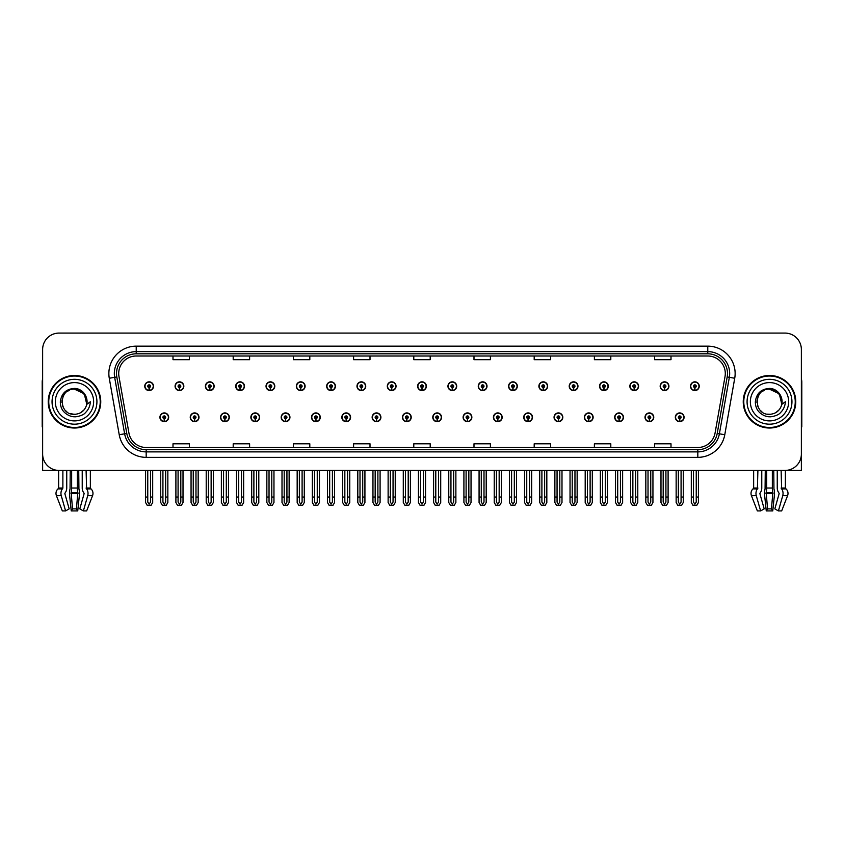<?xml version="1.0" encoding="UTF-8"?>
<svg xmlns="http://www.w3.org/2000/svg" width="844" height="844" viewBox="0 0 844 844"><rect width="100%" height="100%" fill="white"/><g stroke="black" fill="none" stroke-linecap="round" stroke-linejoin="round"><path stroke-width="1.27" d="M772.344 470.435L772.344 488.032A6.024 1.561 90 0 0 772.861 492.516L771.458 508.89L772.766 510.926L774.359 495.66A6.024 1.561 90 0 0 773.948 488.94L773.758 470.435L777.25 470.435L777.25 488.032A6.024 4.252 -90 0 0 778.664 492.516L779.16 493.624L774.824 508.89L778.411 510.926L781.671 510.926L787.589 495.66A6.024 5.813 90 0 0 786.081 488.94L785.542 488.444A0.549 0.527 -90 0 1 785.374 488.032L785.374 470.424L801.367 470.435L801.367 349.49A16.416 16.416 0 0 0 784.941 333.074L59.059 333.074A16.416 16.416 0 0 0 42.633 349.49L42.633 470.435L58.626 470.435L58.626 488.032L62.878 488.032L62.361 488.94A6.024 4.252 90 0 0 61.253 495.66L65.589 510.926L69.176 508.89L64.84 493.624L65.336 492.516A6.024 4.252 90 0 0 66.75 488.032L66.75 470.435L70.242 470.435L70.052 488.94A6.024 1.561 -90 0 0 69.641 495.66L71.234 510.926L72.542 508.89L71.139 492.516A6.024 1.561 -90 0 0 71.656 488.032L71.656 470.435M432.782 417.295A4.378 4.378 0 0 0 437.16 421.673A4.378 4.378 0 0 0 441.539 417.295A4.378 4.378 0 0 0 437.16 412.916A4.378 4.378 0 0 0 432.782 417.295M463.103 417.295A4.378 4.378 0 0 0 467.481 421.673A4.378 4.378 0 0 0 471.859 417.295A4.378 4.378 0 0 0 467.481 412.916A4.378 4.378 0 0 0 463.103 417.295M493.413 417.295A4.378 4.378 0 0 0 497.791 421.673A4.378 4.378 0 0 0 502.169 417.295A4.378 4.378 0 0 0 497.791 412.916A4.378 4.378 0 0 0 493.413 417.295M584.375 417.295A4.378 4.378 0 0 0 588.753 421.673A4.378 4.378 0 0 0 593.132 417.295A4.378 4.378 0 0 0 588.753 412.916A4.378 4.378 0 0 0 584.375 417.295M645.006 417.295A4.378 4.378 0 0 0 649.384 421.673A4.378 4.378 0 0 0 653.762 417.295A4.378 4.378 0 0 0 649.384 412.916A4.378 4.378 0 0 0 645.006 417.295M614.696 417.295A4.378 4.378 0 0 0 619.074 421.673A4.378 4.378 0 0 0 623.452 417.295A4.378 4.378 0 0 0 619.074 412.916A4.378 4.378 0 0 0 614.696 417.295M523.734 417.295A4.378 4.378 0 0 0 528.112 421.673A4.378 4.378 0 0 0 532.49 417.295A4.378 4.378 0 0 0 528.112 412.916A4.378 4.378 0 0 0 523.734 417.295M402.461 417.295A4.378 4.378 0 0 0 406.84 421.673A4.378 4.378 0 0 0 411.218 417.295A4.378 4.378 0 0 0 406.84 412.916A4.378 4.378 0 0 0 402.461 417.295M372.141 417.295A4.378 4.378 0 0 0 376.519 421.673A4.378 4.378 0 0 0 380.897 417.295A4.378 4.378 0 0 0 376.519 412.916A4.378 4.378 0 0 0 372.141 417.295M341.831 417.295A4.378 4.378 0 0 0 346.209 421.673A4.378 4.378 0 0 0 350.587 417.295A4.378 4.378 0 0 0 346.209 412.916A4.378 4.378 0 0 0 341.831 417.295M311.51 417.295A4.378 4.378 0 0 0 315.888 421.673A4.378 4.378 0 0 0 320.266 417.295A4.378 4.378 0 0 0 315.888 412.916A4.378 4.378 0 0 0 311.51 417.295M281.189 417.295A4.378 4.378 0 0 0 285.567 421.673A4.378 4.378 0 0 0 289.946 417.295A4.378 4.378 0 0 0 285.567 412.916A4.378 4.378 0 0 0 281.189 417.295M250.868 417.295A4.378 4.378 0 0 0 255.247 421.673A4.378 4.378 0 0 0 259.625 417.295A4.378 4.378 0 0 0 255.247 412.916A4.378 4.378 0 0 0 250.868 417.295M220.548 417.295A4.378 4.378 0 0 0 224.926 421.673A4.378 4.378 0 0 0 229.304 417.295A4.378 4.378 0 0 0 224.926 412.916A4.378 4.378 0 0 0 220.548 417.295M190.238 417.295A4.378 4.378 0 0 0 194.616 421.673A4.378 4.378 0 0 0 198.994 417.295A4.378 4.378 0 0 0 194.616 412.916A4.378 4.378 0 0 0 190.238 417.295M159.917 417.295A4.378 4.378 0 0 0 164.295 421.673A4.378 4.378 0 0 0 168.673 417.295A4.378 4.378 0 0 0 164.295 412.916A4.378 4.378 0 0 0 159.917 417.295M554.054 417.295A4.378 4.378 0 0 0 558.433 421.673A4.378 4.378 0 0 0 562.811 417.295A4.378 4.378 0 0 0 558.433 412.916A4.378 4.378 0 0 0 554.054 417.295M417.622 386.204A4.378 4.378 0 0 0 422 390.582A4.378 4.378 0 0 0 426.378 386.204A4.378 4.378 0 0 0 422 381.836A4.378 4.378 0 0 0 417.622 386.204M447.942 386.204A4.378 4.378 0 0 0 452.321 390.582A4.378 4.378 0 0 0 456.699 386.204A4.378 4.378 0 0 0 452.321 381.836A4.378 4.378 0 0 0 447.942 386.204M478.263 386.204A4.378 4.378 0 0 0 482.641 390.582A4.378 4.378 0 0 0 487.02 386.204A4.378 4.378 0 0 0 482.641 381.836A4.378 4.378 0 0 0 478.263 386.204M569.215 386.204A4.378 4.378 0 0 0 573.593 390.582A4.378 4.378 0 0 0 577.971 386.204A4.378 4.378 0 0 0 573.593 381.836A4.378 4.378 0 0 0 569.215 386.204M599.535 386.204A4.378 4.378 0 0 0 603.914 390.582A4.378 4.378 0 0 0 608.292 386.204A4.378 4.378 0 0 0 603.914 381.836A4.378 4.378 0 0 0 599.535 386.204M629.846 386.204A4.378 4.378 0 0 0 634.224 390.582A4.378 4.378 0 0 0 638.602 386.204A4.378 4.378 0 0 0 634.224 381.836A4.378 4.378 0 0 0 629.846 386.204M508.573 386.204A4.378 4.378 0 0 0 512.952 390.582A4.378 4.378 0 0 0 517.33 386.204A4.378 4.378 0 0 0 512.952 381.836A4.378 4.378 0 0 0 508.573 386.204M660.166 386.204A4.378 4.378 0 0 0 664.544 390.582A4.378 4.378 0 0 0 668.923 386.204A4.378 4.378 0 0 0 664.544 381.836A4.378 4.378 0 0 0 660.166 386.204M387.301 386.204A4.378 4.378 0 0 0 391.679 390.582A4.378 4.378 0 0 0 396.058 386.204A4.378 4.378 0 0 0 391.679 381.836A4.378 4.378 0 0 0 387.301 386.204M356.98 386.204A4.378 4.378 0 0 0 361.359 390.582A4.378 4.378 0 0 0 365.737 386.204A4.378 4.378 0 0 0 361.359 381.836A4.378 4.378 0 0 0 356.98 386.204M326.67 386.204A4.378 4.378 0 0 0 331.048 390.582A4.378 4.378 0 0 0 335.427 386.204A4.378 4.378 0 0 0 331.048 381.836A4.378 4.378 0 0 0 326.67 386.204M296.349 386.204A4.378 4.378 0 0 0 300.728 390.582A4.378 4.378 0 0 0 305.106 386.204A4.378 4.378 0 0 0 300.728 381.836A4.378 4.378 0 0 0 296.349 386.204M266.029 386.204A4.378 4.378 0 0 0 270.407 390.582A4.378 4.378 0 0 0 274.785 386.204A4.378 4.378 0 0 0 270.407 381.836A4.378 4.378 0 0 0 266.029 386.204M235.708 386.204A4.378 4.378 0 0 0 240.086 390.582A4.378 4.378 0 0 0 244.465 386.204A4.378 4.378 0 0 0 240.086 381.836A4.378 4.378 0 0 0 235.708 386.204M205.398 386.204A4.378 4.378 0 0 0 209.776 390.582A4.378 4.378 0 0 0 214.154 386.204A4.378 4.378 0 0 0 209.776 381.836A4.378 4.378 0 0 0 205.398 386.204M175.077 386.204A4.378 4.378 0 0 0 179.455 390.582A4.378 4.378 0 0 0 183.834 386.204A4.378 4.378 0 0 0 179.455 381.836A4.378 4.378 0 0 0 175.077 386.204M144.757 386.204A4.378 4.378 0 0 0 149.135 390.582A4.378 4.378 0 0 0 153.513 386.204A4.378 4.378 0 0 0 149.135 381.836A4.378 4.378 0 0 0 144.757 386.204M538.894 386.204A4.378 4.378 0 0 0 543.272 390.582A4.378 4.378 0 0 0 547.65 386.204A4.378 4.378 0 0 0 543.272 381.836A4.378 4.378 0 0 0 538.894 386.204M675.327 417.295A4.378 4.378 0 0 0 679.705 421.673A4.378 4.378 0 0 0 684.083 417.295A4.378 4.378 0 0 0 679.705 412.916A4.378 4.378 0 0 0 675.327 417.295M690.487 386.204A4.378 4.378 0 0 0 694.865 390.582A4.378 4.378 0 0 0 699.243 386.204A4.378 4.378 0 0 0 694.865 381.836A4.378 4.378 0 0 0 690.487 386.204M48.224 401.755A26.269 26.269 0 0 0 74.494 428.024A26.269 26.269 0 0 0 100.752 401.755A26.269 26.269 0 0 0 74.494 375.485A26.269 26.269 0 0 0 48.224 401.755M743.247 401.755A26.269 26.269 0 0 0 769.506 428.024A26.269 26.269 0 0 0 795.776 401.755A26.269 26.269 0 0 0 769.506 375.485A26.269 26.269 0 0 0 743.247 401.755M118.709 373.512A17.513 17.513 0 0 1 136.222 355.999L707.778 355.999A17.513 17.513 0 0 1 725.028 376.551L715.068 433.035A17.513 17.513 0 0 1 697.819 447.499L146.181 447.499A17.513 17.513 0 0 1 128.932 433.035L118.972 376.551A17.513 17.513 0 0 1 118.709 373.512M116.514 373.512A19.697 19.697 0 0 0 116.82 376.93L126.779 433.415A19.697 19.697 0 0 0 146.181 449.694L697.819 449.694A19.697 19.697 0 0 0 717.221 433.415L727.18 376.93A19.697 19.697 0 0 0 707.778 353.815L136.222 353.815A19.697 19.697 0 0 0 116.514 373.512M109.277 378.26A27.367 27.367 0 0 1 136.222 346.146L707.778 346.146A27.367 27.367 0 0 1 734.723 378.26L724.774 434.744A27.367 27.367 0 0 1 697.819 457.353L146.181 457.353A27.367 27.367 0 0 1 119.226 434.744L109.277 378.26L114.657 377.31A21.891 21.891 0 0 1 136.222 351.621L707.778 351.621A21.891 21.891 0 0 1 729.343 377.31L719.383 433.795A21.891 21.891 0 0 1 697.819 451.878L146.181 451.878A21.891 21.891 0 0 1 124.617 433.795L114.657 377.31A21.891 21.891 0 0 1 114.33 373.512M784.941 333.074L59.059 333.074M42.633 349.49L42.633 454.019A16.416 16.416 0 0 0 59.059 470.435L784.941 470.435A16.416 16.416 0 0 0 801.367 454.019L801.367 349.49M413.792 355.999L413.792 359.702L430.208 359.702L430.208 355.999M353.594 355.999L353.594 359.702L370.01 359.702L370.01 355.999M293.396 355.999L293.396 359.702L309.811 359.702L309.811 355.999M233.197 355.999L233.197 359.702L249.613 359.702L249.613 355.999M172.999 355.999L172.999 359.702L189.415 359.702L189.415 355.999M473.99 355.999L473.99 359.702L490.406 359.702L490.406 355.999M534.189 355.999L534.189 359.702L550.604 359.702L550.604 355.999M594.387 355.999L594.387 359.702L610.803 359.702L610.803 355.999M654.585 355.999L654.585 359.702L671.001 359.702L671.001 355.999M430.208 447.499L430.208 443.796L413.792 443.796L413.792 447.499M370.01 447.499L370.01 443.796L353.594 443.796L353.594 447.499M309.811 447.499L309.811 443.796L293.396 443.796L293.396 447.499M249.613 447.499L249.613 443.796L233.197 443.796L233.197 447.499M189.415 447.499L189.415 443.796L172.999 443.796L172.999 447.499M490.406 447.499L490.406 443.796L473.99 443.796L473.99 447.499M550.604 447.499L550.604 443.796L534.189 443.796L534.189 447.499M610.803 447.499L610.803 443.796L594.387 443.796L594.387 447.499M671.001 447.499L671.001 443.796L654.585 443.796L654.585 447.499M681.076 470.435L681.076 502.106L679.705 504.068L678.333 502.106L678.333 497.032L676.149 497.032L676.149 502.507L677.732 505.239L681.688 505.239L683.26 502.507L683.26 470.435M679.642 418.656L679.525 421.399A4.104 4.104 0 0 1 675.601 417.295A4.104 4.104 0 0 1 679.705 413.191A4.104 4.104 0 0 1 683.809 417.295A4.104 4.104 0 0 1 679.884 421.399L679.768 418.656A1.371 1.371 0 0 0 681.076 417.295A1.371 1.371 0 0 0 679.705 415.923A1.371 1.371 0 0 0 678.333 417.295A1.371 1.371 0 0 0 679.642 418.656L679.684 417.843A0.549 0.549 0 0 1 679.156 417.295A0.549 0.549 0 0 1 679.705 416.746A0.549 0.549 0 0 1 680.253 417.295A0.549 0.549 0 0 1 679.726 417.843L679.768 418.656M676.149 470.435L676.149 497.032M678.333 470.435L678.333 497.032M681.076 497.032L683.26 497.032M696.237 470.435L696.237 502.106L694.865 504.068L693.494 502.106L693.494 497.032L691.31 497.032L691.31 502.507L692.892 505.239L696.838 505.239L698.421 502.507L698.421 470.435M694.802 387.575L694.686 390.308A4.104 4.104 0 0 1 690.761 386.204A4.104 4.104 0 0 1 694.865 382.1A4.104 4.104 0 0 1 698.969 386.204A4.104 4.104 0 0 1 695.045 390.308L694.928 387.575A1.371 1.371 0 0 0 696.237 386.204A1.371 1.371 0 0 0 694.865 384.843A1.371 1.371 0 0 0 693.494 386.204A1.371 1.371 0 0 0 694.802 387.575L694.844 386.752A0.549 0.549 0 0 1 694.317 386.204A0.549 0.549 0 0 1 694.865 385.666A0.549 0.549 0 0 1 695.414 386.204A0.549 0.549 0 0 1 694.886 386.752L694.928 387.575M691.31 470.435L691.31 497.032M693.494 470.435L693.494 497.032M696.237 497.032L698.421 497.032M650.756 470.435L650.756 502.106L649.384 504.068L648.023 502.106L648.023 497.032L645.829 497.032L645.829 502.507L647.411 505.239L651.368 505.239L652.939 502.507L652.939 470.435M649.331 418.656L649.205 421.399A4.104 4.104 0 0 1 645.28 417.295A4.104 4.104 0 0 1 649.384 413.191A4.104 4.104 0 0 1 653.488 417.295A4.104 4.104 0 0 1 649.563 421.399L649.447 418.656A1.371 1.371 0 0 0 650.756 417.295A1.371 1.371 0 0 0 649.384 415.923A1.371 1.371 0 0 0 648.023 417.295A1.371 1.371 0 0 0 649.331 418.656L649.363 417.843A0.549 0.549 0 0 1 648.836 417.295A0.549 0.549 0 0 1 649.384 416.746A0.549 0.549 0 0 1 649.933 417.295A0.549 0.549 0 0 1 649.416 417.843L649.447 418.656M645.829 470.435L645.829 497.032M648.023 470.435L648.023 497.032M650.756 497.032L652.939 497.032M620.435 470.435L620.435 502.106L619.074 504.068L617.702 502.106L617.702 497.032L615.508 497.032L615.508 502.507L617.091 505.239L621.047 505.239L622.629 502.507L622.629 470.435M619.011 418.656L618.895 421.399A4.104 4.104 0 0 1 614.959 417.295A4.104 4.104 0 0 1 619.074 413.191A4.104 4.104 0 0 1 623.178 417.295A4.104 4.104 0 0 1 619.253 421.399L619.127 418.656A1.371 1.371 0 0 0 620.435 417.295A1.371 1.371 0 0 0 619.074 415.923A1.371 1.371 0 0 0 617.702 417.295A1.371 1.371 0 0 0 619.011 418.656L619.042 417.843A0.549 0.549 0 0 1 618.525 417.295A0.549 0.549 0 0 1 619.074 416.746A0.549 0.549 0 0 1 619.612 417.295A0.549 0.549 0 0 1 619.095 417.843L619.127 418.656M615.508 470.435L615.508 497.032M617.702 470.435L617.702 497.032M620.435 497.032L622.629 497.032M590.114 470.435L590.114 502.106L588.753 504.068L587.382 502.106L587.382 497.032L585.198 497.032L585.198 502.507L586.77 505.239L590.726 505.239L592.309 502.507L592.309 470.435M588.69 418.656L588.574 421.399A4.104 4.104 0 0 1 584.649 417.295A4.104 4.104 0 0 1 588.753 413.191A4.104 4.104 0 0 1 592.857 417.295A4.104 4.104 0 0 1 588.933 421.399L588.806 418.656A1.371 1.371 0 0 0 590.114 417.295A1.371 1.371 0 0 0 588.753 415.923A1.371 1.371 0 0 0 587.382 417.295A1.371 1.371 0 0 0 588.69 418.656L588.732 417.843A0.549 0.549 0 0 1 588.205 417.295A0.549 0.549 0 0 1 588.753 416.746A0.549 0.549 0 0 1 589.302 417.295A0.549 0.549 0 0 1 588.774 417.843L588.806 418.656M585.198 470.435L585.198 497.032M587.382 470.435L587.382 497.032M590.114 497.032L592.309 497.032M665.916 470.435L665.916 502.106L664.544 504.068L663.184 502.106L663.184 497.032L660.989 497.032L660.989 502.507L662.572 505.239L666.528 505.239L668.1 502.507L668.1 470.435M664.492 387.575L664.365 390.308A4.104 4.104 0 0 1 660.441 386.204A4.104 4.104 0 0 1 664.544 382.1A4.104 4.104 0 0 1 668.648 386.204A4.104 4.104 0 0 1 664.724 390.308L664.608 387.575A1.371 1.371 0 0 0 665.916 386.204A1.371 1.371 0 0 0 664.544 384.843A1.371 1.371 0 0 0 663.184 386.204A1.371 1.371 0 0 0 664.492 387.575L664.523 386.752A0.549 0.549 0 0 1 663.996 386.204A0.549 0.549 0 0 1 664.544 385.666A0.549 0.549 0 0 1 665.093 386.204A0.549 0.549 0 0 1 664.566 386.752L664.608 387.575M660.989 470.435L660.989 497.032M663.184 470.435L663.184 497.032M665.916 497.032L668.1 497.032M635.595 470.435L635.595 502.106L634.224 504.068L632.863 502.106L632.863 497.032L630.668 497.032L630.668 502.507L632.251 505.239L636.207 505.239L637.79 502.507L637.79 470.435M634.171 387.575L634.044 390.308A4.104 4.104 0 0 1 630.12 386.204A4.104 4.104 0 0 1 634.224 382.1A4.104 4.104 0 0 1 638.328 386.204A4.104 4.104 0 0 1 634.403 390.308L634.287 387.575A1.371 1.371 0 0 0 635.595 386.204A1.371 1.371 0 0 0 634.224 384.843A1.371 1.371 0 0 0 632.863 386.204A1.371 1.371 0 0 0 634.171 387.575L634.203 386.752A0.549 0.549 0 0 1 633.686 386.204A0.549 0.549 0 0 1 634.224 385.666A0.549 0.549 0 0 1 634.772 386.204A0.549 0.549 0 0 1 634.255 386.752L634.287 387.575M630.668 470.435L630.668 497.032M632.863 470.435L632.863 497.032M635.595 497.032L637.79 497.032M605.275 470.435L605.275 502.106L603.914 504.068L602.542 502.106L602.542 497.032L600.348 497.032L600.348 502.507L601.93 505.239L605.886 505.239L607.469 502.507L607.469 470.435M603.85 387.575L603.734 390.308A4.104 4.104 0 0 1 599.81 386.204A4.104 4.104 0 0 1 603.914 382.1A4.104 4.104 0 0 1 608.018 386.204A4.104 4.104 0 0 1 604.093 390.308L603.966 387.575A1.371 1.371 0 0 0 605.275 386.204A1.371 1.371 0 0 0 603.914 384.843A1.371 1.371 0 0 0 602.542 386.204A1.371 1.371 0 0 0 603.85 387.575L603.882 386.752A0.549 0.549 0 0 1 603.365 386.204A0.549 0.549 0 0 1 603.914 385.666A0.549 0.549 0 0 1 604.462 386.204A0.549 0.549 0 0 1 603.935 386.752L603.966 387.575M600.348 470.435L600.348 497.032M602.542 470.435L602.542 497.032M605.275 497.032L607.469 497.032M574.964 470.435L574.964 502.106L573.593 504.068L572.221 502.106L572.221 497.032L570.038 497.032L570.038 502.507L571.61 505.239L575.566 505.239L577.148 502.507L577.148 470.435M573.53 387.575L573.414 390.308A4.104 4.104 0 0 1 569.489 386.204A4.104 4.104 0 0 1 573.593 382.1A4.104 4.104 0 0 1 577.697 386.204A4.104 4.104 0 0 1 573.772 390.308L573.656 387.575A1.371 1.371 0 0 0 574.964 386.204A1.371 1.371 0 0 0 573.593 384.843A1.371 1.371 0 0 0 572.221 386.204A1.371 1.371 0 0 0 573.53 387.575L573.572 386.752A0.549 0.549 0 0 1 573.044 386.204A0.549 0.549 0 0 1 573.593 385.666A0.549 0.549 0 0 1 574.142 386.204A0.549 0.549 0 0 1 573.614 386.752L573.656 387.575M570.038 470.435L570.038 497.032M572.221 470.435L572.221 497.032M574.964 497.032L577.148 497.032M77.321 470.435L77.321 488.032A6.024 1.561 90 0 0 77.838 492.516L76.435 508.89L77.743 510.926L71.234 510.926M76.435 508.89L72.542 508.89M62.878 470.435L62.878 488.032M82.227 470.435L82.227 488.032A6.024 4.252 -90 0 0 83.64 492.516L84.136 493.624L79.8 508.89L83.387 510.926L87.723 495.66A6.024 4.252 -90 0 0 86.615 488.94L86.099 470.435M90.35 470.435L90.35 488.032A0.549 0.527 -90 0 0 90.519 488.444L91.057 488.94A6.024 5.813 90 0 1 92.566 495.66L86.647 510.926L83.387 510.926M77.743 510.926L79.336 495.66A6.024 1.561 90 0 0 78.925 488.94L78.735 470.435M58.626 488.032A0.549 0.527 90 0 1 58.458 488.444L57.919 488.94A6.024 5.813 -90 0 0 56.411 495.66L62.329 510.926L65.589 510.926M42.633 436.781L42.633 431.305M42.633 426.895A10.94 10.94 0 0 0 42.2 426.927L42.2 382.047A10.94 10.94 0 0 1 42.633 378.988M765.265 470.435L765.075 488.94A6.024 1.561 -90 0 0 764.664 495.66L766.257 510.926L767.565 508.89L766.162 492.516A6.024 1.561 -90 0 0 766.679 488.032L766.679 470.435M772.766 510.926L766.257 510.926M771.458 508.89L767.565 508.89M757.901 470.435L757.384 488.94A6.024 4.252 90 0 0 756.277 495.66L760.613 510.926L757.353 510.926L751.434 495.66A6.024 5.813 -90 0 1 752.943 488.94L753.481 488.444A0.549 0.527 90 0 0 753.65 488.032L753.65 470.435M778.411 510.926L782.747 495.66A6.024 4.252 -90 0 0 781.639 488.94L781.122 470.435M760.613 510.926L764.2 508.89L759.864 493.624L760.36 492.516A6.024 4.252 90 0 0 761.773 488.032L761.773 470.435M801.367 431.305L801.367 436.781M801.367 378.988A10.94 10.94 0 0 1 801.8 382.047L801.8 426.927A10.94 10.94 0 0 0 801.367 426.895M74.377 414.341L70.284 413.613M66.876 411.777L65.452 410.522M63.522 407.926L62.509 405.626M61.918 402.451L62.023 400.045M62.962 396.68L64.155 394.559M67.383 391.363L69.503 390.192M72.362 414.161L75.717 414.277M86.805 399.138A12.586 12.586 0 0 1 86.805 404.36L84.273 393.832L74.494 389.168C58.247 388.377 58.247 415.121 74.483 414.341L75.96 414.246M80.613 412.748L84.284 409.656M86.605 405.141L86.932 399.834M86.626 398.431L82.744 392.249M81.773 391.489L74.778 389.168M81.794 411.999L82.754 411.25M74.483 414.341C80.929 413.898 85.033 410.574 86.795 404.371L90.35 401.755C90.086 406.112 88.441 409.751 85.402 412.674C83.429 415.617 75.559 417.147 74.494 416.767C70.917 416.894 66.665 414.657 64.26 412.178C61.707 409.709 60.388 406.27 60.314 401.871C61.359 393.431 66.085 388.957 74.483 388.43C80.507 388.398 85.698 393.293 86.795 399.138M96.923 401.755A22.44 22.44 0 0 1 74.494 424.184A22.44 22.44 0 0 1 52.054 401.755A22.44 22.44 0 0 1 74.494 379.315A22.44 22.44 0 0 1 96.923 401.755M74.494 427.475A25.721 25.721 0 0 1 48.762 401.755A25.721 25.721 0 0 1 74.494 376.034A25.721 25.721 0 0 1 100.214 401.755A25.721 25.721 0 0 1 74.494 427.475M74.494 420.903A19.159 19.159 0 0 1 55.335 401.755A19.159 19.159 0 0 1 74.494 382.596A19.159 19.159 0 0 1 93.642 401.755A19.159 19.159 0 0 1 74.494 420.903M761.9 411.777L760.476 410.522M758.545 407.926L757.532 405.626M756.941 402.451L757.047 400.045M757.986 396.68L759.178 394.559M762.406 391.363L764.527 390.192M767.386 414.161L770.741 414.277M769.506 414.341C775.952 413.898 780.056 410.574 781.818 404.371L785.374 401.755C785.11 406.112 783.464 409.751 780.426 412.674C778.453 415.617 770.583 417.147 769.506 416.767C765.941 416.894 761.689 414.657 759.284 412.178C756.73 409.709 755.412 406.27 755.338 401.871C756.382 393.431 761.109 388.957 769.506 388.43C775.53 388.398 780.721 393.293 781.818 399.138A12.586 12.586 0 0 1 781.829 404.36L779.297 393.832L769.517 389.168C753.27 388.377 753.27 415.121 769.506 414.341L770.983 414.246M775.636 412.748L779.307 409.656M781.628 405.141L781.955 399.834M781.649 398.431L777.767 392.249M776.796 391.489L769.802 389.168M776.818 411.999L777.778 411.25M791.946 401.755A22.44 22.44 0 0 1 769.506 424.184A22.44 22.44 0 0 1 747.077 401.755A22.44 22.44 0 0 1 769.506 379.315A22.44 22.44 0 0 1 791.946 401.755M769.506 427.475A25.721 25.721 0 0 1 743.786 401.755A25.721 25.721 0 0 1 769.506 376.034A25.721 25.721 0 0 1 795.238 401.755A25.721 25.721 0 0 1 769.506 427.475M769.506 420.903A19.159 19.159 0 0 1 750.358 401.755A19.159 19.159 0 0 1 769.506 382.596A19.159 19.159 0 0 1 788.665 401.755A19.159 19.159 0 0 1 769.506 420.903M559.804 470.435L559.804 502.106L558.433 504.068L557.061 502.106L557.061 497.032L554.877 497.032L554.877 502.507L556.46 505.239L560.405 505.239L561.988 502.507L561.988 470.435M558.369 418.656L558.253 421.399A4.104 4.104 0 0 1 554.329 417.295A4.104 4.104 0 0 1 558.433 413.191A4.104 4.104 0 0 1 562.537 417.295A4.104 4.104 0 0 1 558.612 421.399L558.496 418.656A1.371 1.371 0 0 0 559.804 417.295A1.371 1.371 0 0 0 558.433 415.923A1.371 1.371 0 0 0 557.061 417.295A1.371 1.371 0 0 0 558.369 418.656L558.411 417.843A0.549 0.549 0 0 1 557.884 417.295A0.549 0.549 0 0 1 558.433 416.746A0.549 0.549 0 0 1 558.981 417.295A0.549 0.549 0 0 1 558.454 417.843L558.496 418.656M554.877 470.435L554.877 497.032M557.061 470.435L557.061 497.032M559.804 497.032L561.988 497.032M529.483 470.435L529.483 502.106L528.112 504.068L526.751 502.106L526.751 497.032L524.557 497.032L524.557 502.507L526.139 505.239L530.095 505.239L531.667 502.507L531.667 470.435M528.059 418.656L527.933 421.399A4.104 4.104 0 0 1 524.008 417.295A4.104 4.104 0 0 1 528.112 413.191A4.104 4.104 0 0 1 532.216 417.295A4.104 4.104 0 0 1 528.291 421.399L528.175 418.656A1.371 1.371 0 0 0 529.483 417.295A1.371 1.371 0 0 0 528.112 415.923A1.371 1.371 0 0 0 526.751 417.295A1.371 1.371 0 0 0 528.059 418.656L528.091 417.843A0.549 0.549 0 0 1 527.563 417.295A0.549 0.549 0 0 1 528.112 416.746A0.549 0.549 0 0 1 528.66 417.295A0.549 0.549 0 0 1 528.133 417.843L528.175 418.656M524.557 470.435L524.557 497.032M526.751 470.435L526.751 497.032M529.483 497.032L531.667 497.032M499.163 470.435L499.163 502.106L497.791 504.068L496.43 502.106L496.43 497.032L494.236 497.032L494.236 502.507L495.818 505.239L499.775 505.239L501.357 502.507L501.357 470.435M497.738 418.656L497.612 421.399A4.104 4.104 0 0 1 493.687 417.295A4.104 4.104 0 0 1 497.791 413.191A4.104 4.104 0 0 1 501.895 417.295A4.104 4.104 0 0 1 497.971 421.399L497.854 418.656A1.371 1.371 0 0 0 499.163 417.295A1.371 1.371 0 0 0 497.791 415.923A1.371 1.371 0 0 0 496.43 417.295A1.371 1.371 0 0 0 497.738 418.656L497.77 417.843A0.549 0.549 0 0 1 497.253 417.295A0.549 0.549 0 0 1 497.791 416.746A0.549 0.549 0 0 1 498.34 417.295A0.549 0.549 0 0 1 497.823 417.843L497.854 418.656M494.236 470.435L494.236 497.032M496.43 470.435L496.43 497.032M499.163 497.032L501.357 497.032M544.644 470.435L544.644 502.106L543.272 504.068L541.901 502.106L541.901 497.032L539.717 497.032L539.717 502.507L541.299 505.239L545.256 505.239L546.828 502.507L546.828 470.435M543.209 387.575L543.093 390.308A4.104 4.104 0 0 1 539.168 386.204A4.104 4.104 0 0 1 543.272 382.1A4.104 4.104 0 0 1 547.376 386.204A4.104 4.104 0 0 1 543.452 390.308L543.336 387.575A1.371 1.371 0 0 0 544.644 386.204A1.371 1.371 0 0 0 543.272 384.843A1.371 1.371 0 0 0 541.901 386.204A1.371 1.371 0 0 0 543.209 387.575L543.251 386.752A0.549 0.549 0 0 1 542.724 386.204A0.549 0.549 0 0 1 543.272 385.666A0.549 0.549 0 0 1 543.821 386.204A0.549 0.549 0 0 1 543.293 386.752L543.336 387.575M539.717 470.435L539.717 497.032M541.901 470.435L541.901 497.032M544.644 497.032L546.828 497.032M514.323 470.435L514.323 502.106L512.952 504.068L511.591 502.106L511.591 497.032L509.396 497.032L509.396 502.507L510.979 505.239L514.935 505.239L516.517 502.507L516.517 470.435M512.899 387.575L512.772 390.308A4.104 4.104 0 0 1 508.848 386.204A4.104 4.104 0 0 1 512.952 382.1A4.104 4.104 0 0 1 517.055 386.204A4.104 4.104 0 0 1 513.131 390.308L513.015 387.575A1.371 1.371 0 0 0 514.323 386.204A1.371 1.371 0 0 0 512.952 384.843A1.371 1.371 0 0 0 511.591 386.204A1.371 1.371 0 0 0 512.899 387.575L512.93 386.752A0.549 0.549 0 0 1 512.403 386.204A0.549 0.549 0 0 1 512.952 385.666A0.549 0.549 0 0 1 513.5 386.204A0.549 0.549 0 0 1 512.983 386.752L513.015 387.575M509.396 470.435L509.396 497.032M511.591 470.435L511.591 497.032M514.323 497.032L516.517 497.032M484.002 470.435L484.002 502.106L482.641 504.068L481.27 502.106L481.27 497.032L479.075 497.032L479.075 502.507L480.658 505.239L484.614 505.239L486.197 502.507L486.197 470.435M482.578 387.575L482.462 390.308A4.104 4.104 0 0 1 478.537 386.204A4.104 4.104 0 0 1 482.641 382.1A4.104 4.104 0 0 1 486.745 386.204A4.104 4.104 0 0 1 482.821 390.308L482.694 387.575A1.371 1.371 0 0 0 484.002 386.204A1.371 1.371 0 0 0 482.641 384.843A1.371 1.371 0 0 0 481.27 386.204A1.371 1.371 0 0 0 482.578 387.575L482.61 386.752A0.549 0.549 0 0 1 482.093 386.204A0.549 0.549 0 0 1 482.641 385.666A0.549 0.549 0 0 1 483.179 386.204A0.549 0.549 0 0 1 482.662 386.752L482.694 387.575M479.075 470.435L479.075 497.032M481.27 470.435L481.27 497.032M484.002 497.032L486.197 497.032M468.842 470.435L468.842 502.106L467.481 504.068L466.11 502.106L466.11 497.032L463.915 497.032L463.915 502.507L465.498 505.239L469.454 505.239L471.036 502.507L471.036 470.435M467.418 418.656L467.302 421.399A4.104 4.104 0 0 1 463.377 417.295A4.104 4.104 0 0 1 467.481 413.191A4.104 4.104 0 0 1 471.585 417.295A4.104 4.104 0 0 1 467.66 421.399L467.534 418.656A1.371 1.371 0 0 0 468.842 417.295A1.371 1.371 0 0 0 467.481 415.923A1.371 1.371 0 0 0 466.11 417.295A1.371 1.371 0 0 0 467.418 418.656L467.449 417.843A0.549 0.549 0 0 1 466.932 417.295A0.549 0.549 0 0 1 467.481 416.746A0.549 0.549 0 0 1 468.03 417.295A0.549 0.549 0 0 1 467.502 417.843L467.534 418.656M463.915 470.435L463.915 497.032M466.11 470.435L466.11 497.032M468.842 497.032L471.036 497.032M438.532 470.435L438.532 502.106L437.16 504.068L435.789 502.106L435.789 497.032L433.605 497.032L433.605 502.507L435.177 505.239L439.133 505.239L440.716 502.507L440.716 470.435M437.097 418.656L436.981 421.399A4.104 4.104 0 0 1 433.056 417.295A4.104 4.104 0 0 1 437.16 413.191A4.104 4.104 0 0 1 441.264 417.295A4.104 4.104 0 0 1 437.34 421.399L437.224 418.656A1.371 1.371 0 0 0 438.532 417.295A1.371 1.371 0 0 0 437.16 415.923A1.371 1.371 0 0 0 435.789 417.295A1.371 1.371 0 0 0 437.097 418.656L437.139 417.843A0.549 0.549 0 0 1 436.612 417.295A0.549 0.549 0 0 1 437.16 416.746A0.549 0.549 0 0 1 437.709 417.295A0.549 0.549 0 0 1 437.181 417.843L437.224 418.656M433.605 470.435L433.605 497.032M435.789 470.435L435.789 497.032M438.532 497.032L440.716 497.032M408.211 470.435L408.211 502.106L406.84 504.068L405.468 502.106L405.468 497.032L403.284 497.032L403.284 502.507L404.867 505.239L408.823 505.239L410.395 502.507L410.395 470.435M406.776 418.656L406.66 421.399A4.104 4.104 0 0 1 402.736 417.295A4.104 4.104 0 0 1 406.84 413.191A4.104 4.104 0 0 1 410.944 417.295A4.104 4.104 0 0 1 407.019 421.399L406.903 418.656A1.371 1.371 0 0 0 408.211 417.295A1.371 1.371 0 0 0 406.84 415.923A1.371 1.371 0 0 0 405.468 417.295A1.371 1.371 0 0 0 406.776 418.656L406.819 417.843A0.549 0.549 0 0 1 406.291 417.295A0.549 0.549 0 0 1 406.84 416.746A0.549 0.549 0 0 1 407.388 417.295A0.549 0.549 0 0 1 406.861 417.843L406.903 418.656M403.284 470.435L403.284 497.032M405.468 470.435L405.468 497.032M408.211 497.032L410.395 497.032M377.89 470.435L377.89 502.106L376.519 504.068L375.158 502.106L375.158 497.032L372.964 497.032L372.964 502.507L374.546 505.239L378.502 505.239L380.085 502.507L380.085 470.435M376.466 418.656L376.34 421.399A4.104 4.104 0 0 1 372.415 417.295A4.104 4.104 0 0 1 376.519 413.191A4.104 4.104 0 0 1 380.623 417.295A4.104 4.104 0 0 1 376.698 421.399L376.582 418.656A1.371 1.371 0 0 0 377.89 417.295A1.371 1.371 0 0 0 376.519 415.923A1.371 1.371 0 0 0 375.158 417.295A1.371 1.371 0 0 0 376.466 418.656L376.498 417.843A0.549 0.549 0 0 1 375.97 417.295A0.549 0.549 0 0 1 376.519 416.746A0.549 0.549 0 0 1 377.068 417.295A0.549 0.549 0 0 1 376.551 417.843L376.582 418.656M372.964 470.435L372.964 497.032M375.158 470.435L375.158 497.032M377.89 497.032L380.085 497.032M347.57 470.435L347.57 502.106L346.209 504.068L344.837 502.106L344.837 497.032L342.643 497.032L342.643 502.507L344.225 505.239L348.182 505.239L349.764 502.507L349.764 470.435M346.146 418.656L346.029 421.399A4.104 4.104 0 0 1 342.105 417.295A4.104 4.104 0 0 1 346.209 413.191A4.104 4.104 0 0 1 350.313 417.295A4.104 4.104 0 0 1 346.388 421.399L346.262 418.656A1.371 1.371 0 0 0 347.57 417.295A1.371 1.371 0 0 0 346.209 415.923A1.371 1.371 0 0 0 344.837 417.295A1.371 1.371 0 0 0 346.146 418.656L346.177 417.843A0.549 0.549 0 0 1 345.66 417.295A0.549 0.549 0 0 1 346.209 416.746A0.549 0.549 0 0 1 346.747 417.295A0.549 0.549 0 0 1 346.23 417.843L346.262 418.656M342.643 470.435L342.643 497.032M344.837 470.435L344.837 497.032M347.57 497.032L349.764 497.032M453.682 470.435L453.682 502.106L452.321 504.068L450.949 502.106L450.949 497.032L448.765 497.032L448.765 502.507L450.337 505.239L454.294 505.239L455.876 502.507L455.876 470.435M452.257 387.575L452.141 390.308A4.104 4.104 0 0 1 448.217 386.204A4.104 4.104 0 0 1 452.321 382.1A4.104 4.104 0 0 1 456.425 386.204A4.104 4.104 0 0 1 452.5 390.308L452.373 387.575A1.371 1.371 0 0 0 453.682 386.204A1.371 1.371 0 0 0 452.321 384.843A1.371 1.371 0 0 0 450.949 386.204A1.371 1.371 0 0 0 452.257 387.575L452.3 386.752A0.549 0.549 0 0 1 451.772 386.204A0.549 0.549 0 0 1 452.321 385.666A0.549 0.549 0 0 1 452.869 386.204A0.549 0.549 0 0 1 452.342 386.752L452.373 387.575M448.765 470.435L448.765 497.032M450.949 470.435L450.949 497.032M453.682 497.032L455.876 497.032M423.371 470.435L423.371 502.106L422 504.068L420.628 502.106L420.628 497.032L418.445 497.032L418.445 502.507L420.027 505.239L423.973 505.239L425.555 502.507L425.555 470.435M421.937 387.575L421.821 390.308A4.104 4.104 0 0 1 417.896 386.204A4.104 4.104 0 0 1 422 382.1A4.104 4.104 0 0 1 426.104 386.204A4.104 4.104 0 0 1 422.179 390.308L422.063 387.575A1.371 1.371 0 0 0 423.371 386.204A1.371 1.371 0 0 0 422 384.843A1.371 1.371 0 0 0 420.628 386.204A1.371 1.371 0 0 0 421.937 387.575L421.979 386.752A0.549 0.549 0 0 1 421.451 386.204A0.549 0.549 0 0 1 422 385.666A0.549 0.549 0 0 1 422.549 386.204A0.549 0.549 0 0 1 422.021 386.752L422.063 387.575M418.445 470.435L418.445 497.032M420.628 470.435L420.628 497.032M423.371 497.032L425.555 497.032M393.051 470.435L393.051 502.106L391.679 504.068L390.318 502.106L390.318 497.032L388.124 497.032L388.124 502.507L389.706 505.239L393.663 505.239L395.235 502.507L395.235 470.435M391.627 387.575L391.5 390.308A4.104 4.104 0 0 1 387.575 386.204A4.104 4.104 0 0 1 391.679 382.1A4.104 4.104 0 0 1 395.783 386.204A4.104 4.104 0 0 1 391.859 390.308L391.743 387.575A1.371 1.371 0 0 0 393.051 386.204A1.371 1.371 0 0 0 391.679 384.843A1.371 1.371 0 0 0 390.318 386.204A1.371 1.371 0 0 0 391.627 387.575L391.658 386.752A0.549 0.549 0 0 1 391.131 386.204A0.549 0.549 0 0 1 391.679 385.666A0.549 0.549 0 0 1 392.228 386.204A0.549 0.549 0 0 1 391.7 386.752L391.743 387.575M388.124 470.435L388.124 497.032M390.318 470.435L390.318 497.032M393.051 497.032L395.235 497.032M362.73 470.435L362.73 502.106L361.359 504.068L359.998 502.106L359.998 497.032L357.803 497.032L357.803 502.507L359.386 505.239L363.342 505.239L364.924 502.507L364.924 470.435M361.306 387.575L361.179 390.308A4.104 4.104 0 0 1 357.255 386.204A4.104 4.104 0 0 1 361.359 382.1A4.104 4.104 0 0 1 365.463 386.204A4.104 4.104 0 0 1 361.538 390.308L361.422 387.575A1.371 1.371 0 0 0 362.73 386.204A1.371 1.371 0 0 0 361.359 384.843A1.371 1.371 0 0 0 359.998 386.204A1.371 1.371 0 0 0 361.306 387.575L361.337 386.752A0.549 0.549 0 0 1 360.821 386.204A0.549 0.549 0 0 1 361.359 385.666A0.549 0.549 0 0 1 361.907 386.204A0.549 0.549 0 0 1 361.39 386.752L361.422 387.575M357.803 470.435L357.803 497.032M359.998 470.435L359.998 497.032M362.73 497.032L364.924 497.032M332.409 470.435L332.409 502.106L331.048 504.068L329.677 502.106L329.677 497.032L327.483 497.032L327.483 502.507L329.065 505.239L333.021 505.239L334.604 502.507L334.604 470.435M330.985 387.575L330.869 390.308A4.104 4.104 0 0 1 326.944 386.204A4.104 4.104 0 0 1 331.048 382.1A4.104 4.104 0 0 1 335.152 386.204A4.104 4.104 0 0 1 331.228 390.308L331.101 387.575A1.371 1.371 0 0 0 332.409 386.204A1.371 1.371 0 0 0 331.048 384.843A1.371 1.371 0 0 0 329.677 386.204A1.371 1.371 0 0 0 330.985 387.575L331.017 386.752A0.549 0.549 0 0 1 330.5 386.204A0.549 0.549 0 0 1 331.048 385.666A0.549 0.549 0 0 1 331.597 386.204A0.549 0.549 0 0 1 331.07 386.752L331.101 387.575M327.483 470.435L327.483 497.032M329.677 470.435L329.677 497.032M332.409 497.032L334.604 497.032M317.249 470.435L317.249 502.106L315.888 504.068L314.517 502.106L314.517 497.032L312.333 497.032L312.333 502.507L313.905 505.239L317.861 505.239L319.443 502.507L319.443 470.435M315.825 418.656L315.709 421.399A4.104 4.104 0 0 1 311.784 417.295A4.104 4.104 0 0 1 315.888 413.191A4.104 4.104 0 0 1 319.992 417.295A4.104 4.104 0 0 1 316.067 421.399L315.941 418.656A1.371 1.371 0 0 0 317.249 417.295A1.371 1.371 0 0 0 315.888 415.923A1.371 1.371 0 0 0 314.517 417.295A1.371 1.371 0 0 0 315.825 418.656L315.867 417.843A0.549 0.549 0 0 1 315.339 417.295A0.549 0.549 0 0 1 315.888 416.746A0.549 0.549 0 0 1 316.437 417.295A0.549 0.549 0 0 1 315.909 417.843L315.941 418.656M312.333 470.435L312.333 497.032M314.517 470.435L314.517 497.032M317.249 497.032L319.443 497.032M286.939 470.435L286.939 502.106L285.567 504.068L284.196 502.106L284.196 497.032L282.012 497.032L282.012 502.507L283.595 505.239L287.54 505.239L289.123 502.507L289.123 470.435M285.504 418.656L285.388 421.399A4.104 4.104 0 0 1 281.463 417.295A4.104 4.104 0 0 1 285.567 413.191A4.104 4.104 0 0 1 289.671 417.295A4.104 4.104 0 0 1 285.747 421.399L285.631 418.656A1.371 1.371 0 0 0 286.939 417.295A1.371 1.371 0 0 0 285.567 415.923A1.371 1.371 0 0 0 284.196 417.295A1.371 1.371 0 0 0 285.504 418.656L285.546 417.843A0.549 0.549 0 0 1 285.019 417.295A0.549 0.549 0 0 1 285.567 416.746A0.549 0.549 0 0 1 286.116 417.295A0.549 0.549 0 0 1 285.588 417.843L285.631 418.656M282.012 470.435L282.012 497.032M284.196 470.435L284.196 497.032M286.939 497.032L289.123 497.032M256.618 470.435L256.618 502.106L255.247 504.068L253.886 502.106L253.886 497.032L251.691 497.032L251.691 502.507L253.274 505.239L257.23 505.239L258.802 502.507L258.802 470.435M255.194 418.656L255.067 421.399A4.104 4.104 0 0 1 251.143 417.295A4.104 4.104 0 0 1 255.247 413.191A4.104 4.104 0 0 1 259.351 417.295A4.104 4.104 0 0 1 255.426 421.399L255.31 418.656A1.371 1.371 0 0 0 256.618 417.295A1.371 1.371 0 0 0 255.247 415.923A1.371 1.371 0 0 0 253.886 417.295A1.371 1.371 0 0 0 255.194 418.656L255.226 417.843A0.549 0.549 0 0 1 254.698 417.295A0.549 0.549 0 0 1 255.247 416.746A0.549 0.549 0 0 1 255.795 417.295A0.549 0.549 0 0 1 255.268 417.843L255.31 418.656M251.691 470.435L251.691 497.032M253.886 470.435L253.886 497.032M256.618 497.032L258.802 497.032M226.297 470.435L226.297 502.106L224.926 504.068L223.565 502.106L223.565 497.032L221.371 497.032L221.371 502.507L222.953 505.239L226.909 505.239L228.492 502.507L228.492 470.435M224.873 418.656L224.747 421.399A4.104 4.104 0 0 1 220.822 417.295A4.104 4.104 0 0 1 224.926 413.191A4.104 4.104 0 0 1 229.04 417.295A4.104 4.104 0 0 1 225.105 421.399L224.989 418.656A1.371 1.371 0 0 0 226.297 417.295A1.371 1.371 0 0 0 224.926 415.923A1.371 1.371 0 0 0 223.565 417.295A1.371 1.371 0 0 0 224.873 418.656L224.905 417.843A0.549 0.549 0 0 1 224.388 417.295A0.549 0.549 0 0 1 224.926 416.746A0.549 0.549 0 0 1 225.475 417.295A0.549 0.549 0 0 1 224.958 417.843L224.989 418.656M221.371 470.435L221.371 497.032M223.565 470.435L223.565 497.032M226.297 497.032L228.492 497.032M195.977 470.435L195.977 502.106L194.616 504.068L193.244 502.106L193.244 497.032L191.06 497.032L191.06 502.507L192.632 505.239L196.589 505.239L198.171 502.507L198.171 470.435M194.553 418.656L194.436 421.399A4.104 4.104 0 0 1 190.512 417.295A4.104 4.104 0 0 1 194.616 413.191A4.104 4.104 0 0 1 198.72 417.295A4.104 4.104 0 0 1 194.795 421.399L194.669 418.656A1.371 1.371 0 0 0 195.977 417.295A1.371 1.371 0 0 0 194.616 415.923A1.371 1.371 0 0 0 193.244 417.295A1.371 1.371 0 0 0 194.553 418.656L194.584 417.843A0.549 0.549 0 0 1 194.067 417.295A0.549 0.549 0 0 1 194.616 416.746A0.549 0.549 0 0 1 195.164 417.295A0.549 0.549 0 0 1 194.637 417.843L194.669 418.656M191.06 470.435L191.06 497.032M193.244 470.435L193.244 497.032M195.977 497.032L198.171 497.032M165.667 470.435L165.667 502.106L164.295 504.068L162.924 502.106L162.924 497.032L160.74 497.032L160.74 502.507L162.312 505.239L166.268 505.239L167.85 502.507L167.85 470.435M164.232 418.656L164.116 421.399A4.104 4.104 0 0 1 160.191 417.295A4.104 4.104 0 0 1 164.295 413.191A4.104 4.104 0 0 1 168.399 417.295A4.104 4.104 0 0 1 164.475 421.399L164.358 418.656A1.371 1.371 0 0 0 165.667 417.295A1.371 1.371 0 0 0 164.295 415.923A1.371 1.371 0 0 0 162.924 417.295A1.371 1.371 0 0 0 164.232 418.656L164.274 417.843A0.549 0.549 0 0 1 163.747 417.295A0.549 0.549 0 0 1 164.295 416.746A0.549 0.549 0 0 1 164.844 417.295A0.549 0.549 0 0 1 164.316 417.843L164.358 418.656M160.74 470.435L160.74 497.032M162.924 470.435L162.924 497.032M165.667 497.032L167.85 497.032M302.099 470.435L302.099 502.106L300.728 504.068L299.356 502.106L299.356 497.032L297.172 497.032L297.172 502.507L298.744 505.239L302.701 505.239L304.283 502.507L304.283 470.435M300.664 387.575L300.548 390.308A4.104 4.104 0 0 1 296.624 386.204A4.104 4.104 0 0 1 300.728 382.1A4.104 4.104 0 0 1 304.832 386.204A4.104 4.104 0 0 1 300.907 390.308L300.791 387.575A1.371 1.371 0 0 0 302.099 386.204A1.371 1.371 0 0 0 300.728 384.843A1.371 1.371 0 0 0 299.356 386.204A1.371 1.371 0 0 0 300.664 387.575L300.707 386.752A0.549 0.549 0 0 1 300.179 386.204A0.549 0.549 0 0 1 300.728 385.666A0.549 0.549 0 0 1 301.276 386.204A0.549 0.549 0 0 1 300.749 386.752L300.791 387.575M297.172 470.435L297.172 497.032M299.356 470.435L299.356 497.032M302.099 497.032L304.283 497.032M271.779 470.435L271.779 502.106L270.407 504.068L269.036 502.106L269.036 497.032L266.852 497.032L266.852 502.507L268.434 505.239L272.39 505.239L273.962 502.507L273.962 470.435M270.344 387.575L270.228 390.308A4.104 4.104 0 0 1 266.303 386.204A4.104 4.104 0 0 1 270.407 382.1A4.104 4.104 0 0 1 274.511 386.204A4.104 4.104 0 0 1 270.586 390.308L270.47 387.575A1.371 1.371 0 0 0 271.779 386.204A1.371 1.371 0 0 0 270.407 384.843A1.371 1.371 0 0 0 269.036 386.204A1.371 1.371 0 0 0 270.344 387.575L270.386 386.752A0.549 0.549 0 0 1 269.858 386.204A0.549 0.549 0 0 1 270.407 385.666A0.549 0.549 0 0 1 270.956 386.204A0.549 0.549 0 0 1 270.428 386.752L270.47 387.575M266.852 470.435L266.852 497.032M269.036 470.435L269.036 497.032M271.779 497.032L273.962 497.032M241.458 470.435L241.458 502.106L240.086 504.068L238.725 502.106L238.725 497.032L236.531 497.032L236.531 502.507L238.113 505.239L242.07 505.239L243.652 502.507L243.652 470.435M240.034 387.575L239.907 390.308A4.104 4.104 0 0 1 235.982 386.204A4.104 4.104 0 0 1 240.086 382.1A4.104 4.104 0 0 1 244.19 386.204A4.104 4.104 0 0 1 240.266 390.308L240.15 387.575A1.371 1.371 0 0 0 241.458 386.204A1.371 1.371 0 0 0 240.086 384.843A1.371 1.371 0 0 0 238.725 386.204A1.371 1.371 0 0 0 240.034 387.575L240.065 386.752A0.549 0.549 0 0 1 239.538 386.204A0.549 0.549 0 0 1 240.086 385.666A0.549 0.549 0 0 1 240.635 386.204A0.549 0.549 0 0 1 240.118 386.752L240.15 387.575M236.531 470.435L236.531 497.032M238.725 470.435L238.725 497.032M241.458 497.032L243.652 497.032M211.137 470.435L211.137 502.106L209.776 504.068L208.405 502.106L208.405 497.032L206.21 497.032L206.21 502.507L207.793 505.239L211.749 505.239L213.332 502.507L213.332 470.435M209.713 387.575L209.597 390.308A4.104 4.104 0 0 1 205.672 386.204A4.104 4.104 0 0 1 209.776 382.1A4.104 4.104 0 0 1 213.88 386.204A4.104 4.104 0 0 1 209.956 390.308L209.829 387.575A1.371 1.371 0 0 0 211.137 386.204A1.371 1.371 0 0 0 209.776 384.843A1.371 1.371 0 0 0 208.405 386.204A1.371 1.371 0 0 0 209.713 387.575L209.745 386.752A0.549 0.549 0 0 1 209.228 386.204A0.549 0.549 0 0 1 209.776 385.666A0.549 0.549 0 0 1 210.314 386.204A0.549 0.549 0 0 1 209.797 386.752L209.829 387.575M206.21 470.435L206.21 497.032M208.405 470.435L208.405 497.032M211.137 497.032L213.332 497.032M180.816 470.435L180.816 502.106L179.455 504.068L178.084 502.106L178.084 497.032L175.9 497.032L175.9 502.507L177.472 505.239L181.428 505.239L183.011 502.507L183.011 470.435M179.392 387.575L179.276 390.308A4.104 4.104 0 0 1 175.352 386.204A4.104 4.104 0 0 1 179.455 382.1A4.104 4.104 0 0 1 183.559 386.204A4.104 4.104 0 0 1 179.635 390.308L179.508 387.575A1.371 1.371 0 0 0 180.816 386.204A1.371 1.371 0 0 0 179.455 384.843A1.371 1.371 0 0 0 178.084 386.204A1.371 1.371 0 0 0 179.392 387.575L179.434 386.752A0.549 0.549 0 0 1 178.907 386.204A0.549 0.549 0 0 1 179.455 385.666A0.549 0.549 0 0 1 180.004 386.204A0.549 0.549 0 0 1 179.477 386.752L179.508 387.575M175.9 470.435L175.9 497.032M178.084 470.435L178.084 497.032M180.816 497.032L183.011 497.032M150.506 470.435L150.506 502.106L149.135 504.068L147.763 502.106L147.763 497.032L145.579 497.032L145.579 502.507L147.162 505.239L151.108 505.239L152.69 502.507L152.69 470.435M149.072 387.575L148.955 390.308A4.104 4.104 0 0 1 145.031 386.204A4.104 4.104 0 0 1 149.135 382.1A4.104 4.104 0 0 1 153.239 386.204A4.104 4.104 0 0 1 149.314 390.308L149.198 387.575A1.371 1.371 0 0 0 150.506 386.204A1.371 1.371 0 0 0 149.135 384.843A1.371 1.371 0 0 0 147.763 386.204A1.371 1.371 0 0 0 149.072 387.575L149.114 386.752A0.549 0.549 0 0 1 148.586 386.204A0.549 0.549 0 0 1 149.135 385.666A0.549 0.549 0 0 1 149.683 386.204A0.549 0.549 0 0 1 149.156 386.752L149.198 387.575M145.579 470.435L145.579 497.032M147.763 470.435L147.763 497.032M150.506 497.032L152.69 497.032M707.778 346.146L707.778 353.815M114.657 377.31L116.82 376.93M146.181 457.353L146.181 449.694M697.819 449.694L697.819 457.353M717.221 433.415L724.774 434.744M119.226 434.744L126.779 433.415M727.18 376.93L734.723 378.26M136.222 346.146L136.222 353.815M679.525 421.399A4.104 4.104 0 0 1 675.601 417.295M694.686 390.308A4.104 4.104 0 0 1 690.761 386.204M649.205 421.399A4.104 4.104 0 0 1 645.28 417.295M618.895 421.399A4.104 4.104 0 0 1 614.959 417.295M588.574 421.399A4.104 4.104 0 0 1 584.649 417.295M664.365 390.308A4.104 4.104 0 0 1 660.441 386.204M634.044 390.308A4.104 4.104 0 0 1 630.12 386.204M603.734 390.308A4.104 4.104 0 0 1 599.81 386.204M573.414 390.308A4.104 4.104 0 0 1 569.489 386.204M77.986 493.012L70.991 493.012M77.838 492.516L71.139 492.516M86.099 488.032L90.35 488.032M77.321 488.032L71.656 488.032M78.017 493.624L70.959 493.624M56.411 495.66L61.253 495.66M87.723 495.66L92.566 495.66M57.919 488.94L62.361 488.94M86.615 488.94L91.057 488.94M58.458 488.444L62.751 488.444M86.225 488.444L90.519 488.444M773.009 493.012L766.014 493.012M772.861 492.516L766.162 492.516M753.65 488.032L757.901 488.032M781.122 488.032L785.374 488.032M772.344 488.032L766.679 488.032M773.041 493.624L765.983 493.624M751.434 495.66L756.277 495.66M782.747 495.66L787.589 495.66M752.943 488.94L757.384 488.94M781.639 488.94L786.081 488.94M753.481 488.444L757.775 488.444M781.249 488.444L785.542 488.444M558.253 421.399A4.104 4.104 0 0 1 554.329 417.295M527.933 421.399A4.104 4.104 0 0 1 524.008 417.295M497.612 421.399A4.104 4.104 0 0 1 493.687 417.295M543.093 390.308A4.104 4.104 0 0 1 539.168 386.204M512.772 390.308A4.104 4.104 0 0 1 508.848 386.204M482.462 390.308A4.104 4.104 0 0 1 478.537 386.204M467.302 421.399A4.104 4.104 0 0 1 463.377 417.295M436.981 421.399A4.104 4.104 0 0 1 433.056 417.295M406.66 421.399A4.104 4.104 0 0 1 402.736 417.295M376.34 421.399A4.104 4.104 0 0 1 372.415 417.295M346.029 421.399A4.104 4.104 0 0 1 342.105 417.295M452.141 390.308A4.104 4.104 0 0 1 448.217 386.204M421.821 390.308A4.104 4.104 0 0 1 417.896 386.204M391.5 390.308A4.104 4.104 0 0 1 387.575 386.204M361.179 390.308A4.104 4.104 0 0 1 357.255 386.204M330.869 390.308A4.104 4.104 0 0 1 326.944 386.204M315.709 421.399A4.104 4.104 0 0 1 311.784 417.295M285.388 421.399A4.104 4.104 0 0 1 281.463 417.295M255.067 421.399A4.104 4.104 0 0 1 251.143 417.295M224.747 421.399A4.104 4.104 0 0 1 220.822 417.295M194.436 421.399A4.104 4.104 0 0 1 190.512 417.295M164.116 421.399A4.104 4.104 0 0 1 160.191 417.295M300.548 390.308A4.104 4.104 0 0 1 296.624 386.204M270.228 390.308A4.104 4.104 0 0 1 266.303 386.204M239.907 390.308A4.104 4.104 0 0 1 235.982 386.204M209.597 390.308A4.104 4.104 0 0 1 205.672 386.204M179.276 390.308A4.104 4.104 0 0 1 175.352 386.204M148.955 390.308A4.104 4.104 0 0 1 145.031 386.204"/></g></svg>
